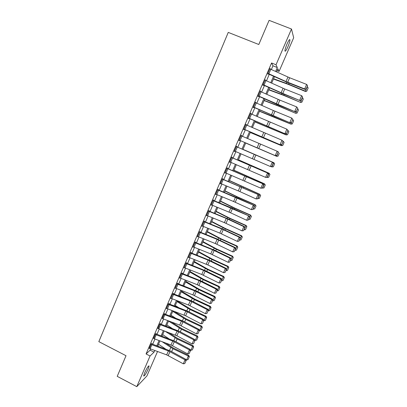 <?xml version="1.0" encoding="UTF-8"?>
<svg xmlns="http://www.w3.org/2000/svg" width="407" height="407" viewBox="0 0 407 407"><rect width="100%" height="100%" fill="white"/><g stroke="black" fill="none" stroke-linecap="round" stroke-linejoin="round"><path stroke-width="0.61" d="M144.663 372.766C147.029 367.801 148.514 365.562 149.12 366.051L148.097 369.246C145.757 374.165 144.276 376.404 143.646 375.951L144.663 372.766M287.016 44.027C288.751 40.237 289.738 38.874 289.977 39.937C289.891 41.382 289.194 43.666 287.881 46.79C286.162 50.554 285.18 51.913 284.931 50.86C285.007 49.445 285.704 47.171 287.016 44.027M157.529 351.495L146.922 375.941L136.788 386.65L117.216 376.348L126.022 355.718L98.83 341.636L228.256 32.397L258.801 44.505L269.103 20.35L291.488 29.019L293.681 37.734L279.075 71.398L277.879 68.803L276.546 71.876M277.101 70.604L279.075 71.398M157.779 345.925L159.061 346.576M271.357 69.526L272.965 65.807L271.581 62.988L146.067 353.948L150.132 350.162L150.651 348.952M152.696 344.215L154.94 339.021M156.98 334.3L159.254 329.044M161.284 324.338L163.583 319.012M165.608 314.326L167.938 308.938M169.953 304.268L172.314 298.809M174.323 294.159L176.709 288.634M178.709 284L181.125 278.408M183.119 273.794L185.567 268.127M187.551 263.533L190.028 257.799M192.002 253.225L194.51 247.42M196.479 242.862L199.018 236.991M200.977 232.453L203.546 226.506M205.499 221.988L208.099 215.969M210.043 211.472L212.673 205.382M214.606 200.9L217.267 194.739M219.195 190.283L221.886 184.045M223.804 179.604L226.531 173.296M228.439 168.874L231.196 162.49M233.099 158.094L235.892 151.628M237.78 147.258L240.598 140.725M242.496 136.335L245.319 129.802M247.247 125.341L250.066 118.819M252.019 114.291L254.833 107.779M256.817 103.185L259.625 96.688M261.64 92.023L264.443 85.536M266.483 80.805L269.281 74.323M270.243 69.027L270.07 68.422L267.73 73.85L267.979 74.278L268.172 73.83L267.801 73.682M265.374 80.311L265.201 79.706L262.871 85.104L263.141 85.49L263.334 85.043L262.963 84.89M260.531 91.534L260.358 90.934L258.038 96.301L258.323 96.642L258.516 96.2L258.15 96.047M255.708 102.701L255.535 102.101L253.23 107.443L253.536 107.738L253.729 107.295L253.363 107.143M250.916 113.812L250.743 113.212L248.448 118.529L248.769 118.778L248.962 118.335L248.596 118.183M246.143 124.863L245.97 124.267L243.691 129.553L244.027 129.762L244.22 129.324L243.854 129.167M241.397 135.857L241.575 135.45L241.224 135.266L238.955 140.522L239.311 140.69L239.499 140.252L239.138 140.094L275.213 155.611L277.147 151.226L278.23 152.493L276.735 155.484L278.23 152.493M237.256 147.049L235.373 151.409L234.432 151.002L236.314 146.642L272.7 162.312L236.681 146.785L236.869 146.347L236.503 146.205L234.244 151.44L234.62 151.562L234.793 151.16M232.555 157.931L230.683 162.271L229.746 161.864L231.619 157.529L267.913 173.148L232 157.626L232.188 157.194L231.807 157.092L229.558 162.296L230.103 162.022M227.879 168.763L226.017 173.077L225.081 172.675L226.943 168.356L263.151 183.933L227.345 168.412L227.528 167.979L227.131 167.923L224.893 173.102L225.437 172.827M223.229 179.533L221.372 183.827L220.441 183.425L222.293 179.131L258.414 194.663L222.71 179.141L222.899 178.714L222.481 178.698L220.253 183.852L220.798 183.582M218.6 190.252L216.753 194.526L215.822 194.124L217.669 189.85L253.698 205.337L237.607 197.995L218.101 189.82L218.284 189.397L217.852 189.423L215.639 194.551L216.178 194.281M213.996 200.921L212.159 205.169L211.228 204.767L213.065 200.519L249.008 215.959L232.992 208.557L213.517 200.448L213.7 200.02L213.248 200.091L211.045 205.194L211.584 204.925M209.412 211.533L207.585 215.761L206.659 215.359L208.486 211.131L226.236 218.432L243.854 226.628L244.337 226.526L228.398 219.068L208.954 211.019L209.137 210.597L208.669 210.704L206.476 215.781L207.01 215.517M204.853 222.09L203.037 226.297L202.111 225.9L203.927 221.688L221.657 228.927L239.194 237.184L239.692 237.042L221.413 228.464L204.411 221.54L204.594 221.118L204.111 221.266L201.928 226.317L202.462 226.058M200.315 232.595L198.509 236.782L197.583 236.386L199.394 232.194L217.094 239.372L234.554 247.685L235.073 247.507L216.875 238.868L199.893 232.005L200.076 231.588L199.572 231.776L197.405 236.803L197.934 236.543M193.427 246.988L193.081 246.825L194.882 242.648L212.561 249.766L229.94 258.135L230.474 257.916L214.754 250.285L195.396 242.419L195.579 242.002L195.06 242.231L192.903 247.232L193.432 246.978M191.31 253.454L189.52 257.6L188.604 257.199L190.39 253.052L208.043 260.104L225.351 268.534L225.9 268.274L210.251 260.587L191.183 252.9L191.102 252.371L190.573 252.64L188.421 257.616L188.924 257.346M186.838 263.802L185.058 267.928L184.142 267.531L185.923 263.405L203.551 270.396L220.782 278.881L221.347 278.586L205.769 270.843L186.732 263.212L186.65 262.683L186.101 262.993L183.964 267.943L184.437 267.669M182.392 274.104L180.616 278.21L179.706 277.813L181.476 273.702L199.084 280.637L216.234 289.173L216.819 288.843L201.307 281.044L182.3 273.473L182.219 272.949L181.654 273.295L179.528 278.22L179.975 277.935M177.966 284.351L176.2 288.436L175.29 288.039L177.055 283.954L194.632 290.827L211.711 299.42L212.306 299.048L196.871 291.198L177.895 283.684L177.808 283.165L177.233 283.547L175.117 288.446L175.539 288.156M173.56 294.551L171.805 298.616L170.899 298.219L172.654 294.154L190.206 300.966L207.209 309.615L207.824 309.203L192.455 301.297L173.504 293.844L173.423 293.325L172.827 293.747L170.726 298.626L171.128 298.331M169.18 304.701L167.435 308.745L166.529 308.348L168.274 304.304L185.806 311.055L202.732 319.754L203.358 319.312L188.059 311.355L169.139 303.958L169.058 303.439L168.447 303.897L166.351 308.75L166.743 308.45M164.82 314.799L163.08 318.823L162.179 318.427L163.914 314.402L181.42 321.098L198.275 329.853L198.916 329.37L183.684 321.357L164.794 314.021L164.713 313.507L164.087 314.001L162.378 318.528M160.48 324.847L158.75 328.851L157.85 328.459L159.58 324.45L177.06 331.089L193.839 339.896L194.495 339.377L179.334 331.313L160.475 324.033L160.389 323.519L159.753 324.053L158.038 328.551M156.161 334.849L154.436 338.833L153.541 338.441L155.26 334.452L172.716 341.035L189.428 349.893L190.1 349.338L175.005 341.224L156.171 333.999L156.085 333.486L155.433 334.055L153.719 338.527M151.862 344.8L150.147 348.768L149.252 348.377L150.966 344.408L168.396 350.931L185.032 359.839L185.719 359.249L170.691 351.083L151.887 343.915L151.806 343.406L151.139 344.012L149.425 348.458M136.788 386.65L150.051 355.993L154.029 352.157L154.762 350.473M146.067 353.948L150.051 355.993M271.581 62.988L276.027 64.769L291.488 29.019M275.615 71.454L277.304 67.547L276.027 64.769M156.807 345.741L159.056 340.552M161.096 335.841L163.37 330.591M165.405 325.89L167.709 320.574M169.734 315.893L172.069 310.51M174.089 305.85L176.45 300.397M178.459 295.757L180.85 290.237M182.855 285.612L185.271 280.026M187.271 275.417L189.718 269.76M191.707 265.171L194.185 259.447M196.164 254.879L198.672 249.084M200.646 244.531L203.185 238.67M205.148 234.137L207.718 228.2M209.676 223.687L212.276 217.679M214.224 213.187L216.855 207.107M218.793 202.635L221.459 196.479M223.387 192.028L226.083 185.801M228.006 181.369L230.733 175.066M232.646 170.655L235.409 164.275M237.306 159.89L240.105 153.434M241.997 149.064L244.821 142.547M246.718 138.161L249.547 131.639M251.475 127.188L254.294 120.67M256.252 116.153L259.066 109.651M261.055 105.062L263.868 98.575M265.883 93.92L268.691 87.439M270.736 82.713L273.535 76.246M274.471 76.669L271.667 83.135M269.622 87.856L266.814 94.332M264.799 98.987L261.986 105.474M259.997 110.063L257.183 116.56M255.225 121.077L252.401 127.589M250.473 132.041L247.644 138.563M245.747 142.949L242.923 149.466M241.03 153.831L238.232 160.282M236.33 164.672L233.567 171.047M231.659 175.453L228.927 181.756M227.009 186.187L224.308 192.409M222.38 196.861L219.714 203.012M217.776 207.484L215.14 213.563M213.197 218.055L210.592 224.059M208.638 228.571L206.064 234.503M204.1 239.036L201.562 244.897M199.588 249.45L197.08 255.24M195.101 259.808L192.618 265.532M190.629 270.121L188.182 275.773M186.182 280.382L183.766 285.963M181.761 290.588L179.37 296.103M177.355 300.748L174.995 306.196M172.975 310.856L170.645 316.239M168.615 320.914L166.31 326.231M164.275 330.927L162.001 336.177M159.956 340.888L157.713 346.077M272.965 65.807L277.304 67.547M150.132 350.162L154.029 352.157M269.938 68.727L270.309 68.88M265.089 79.965L265.461 80.118M260.266 91.148L260.633 91.295M255.464 102.269L255.83 102.422M250.692 113.334L251.053 113.487M245.94 124.344L246.301 124.496M241.214 135.297L241.575 135.45M234.259 151.404L234.62 151.562M229.594 162.22L229.95 162.378M224.949 172.98L225.305 173.138M220.324 183.689L220.68 183.847M215.73 194.343L216.081 194.505M211.152 204.945L211.508 205.103M206.603 215.491L206.949 215.654M202.07 225.987L202.421 226.15M197.563 236.431L197.914 236.594M270.838 69.287L268.885 73.809L267.928 73.397L269.877 68.875L289.636 77.757L306.649 84.417L304.655 88.935L306.283 89.021L307.58 85.684L306.181 88.843M268.885 73.809L285.994 81.537L304.655 88.935L304.914 89.372L288.003 82.707L268.172 73.83M304.914 89.372L306.283 89.021M307.58 85.684L306.649 84.417M273.443 79.039L288.634 84.508L305.342 91.458L305.403 91.168L288.629 84.193L273.57 78.749M306.807 91.061L308.17 87.978L306.807 91.061L305.403 91.168L307.295 86.732M307.351 86.752L308.17 87.978M306.781 91.178L305.342 91.458M265.964 80.571L264.026 85.063L263.064 84.656L265.008 80.159L284.737 88.97L301.668 95.696L299.684 100.193L301.322 100.249L302.599 96.952L301.211 100.097M264.026 85.063L281.11 92.725L299.964 100.585L283.13 93.854L263.334 85.043M299.964 100.585L301.322 100.249M302.599 96.952L301.668 95.696M261.121 91.794L259.188 96.266L258.231 95.854L260.165 91.382L279.863 100.122L296.713 106.919L297.761 108.303L296.382 111.426L297.761 108.303M259.188 96.266L295.039 111.737L278.286 104.94L258.516 96.2M296.265 111.289L294.739 111.391L296.713 106.919L297.649 108.16M295.039 111.737L296.382 111.426M256.298 102.956L254.375 107.407L253.424 107L255.347 102.549L273.346 110.511L291.783 118.081L292.842 119.434L291.468 122.543L292.842 119.434M254.375 107.407L290.135 122.833L253.729 107.295M291.346 122.421L289.82 122.532L291.783 118.081L292.719 119.312M290.135 122.833L291.468 122.543M268.762 89.835L283.852 95.442L300.503 102.406L283.827 95.167L268.869 89.591M301.948 102.045L303.307 98.977L301.948 102.045L300.544 102.157L302.426 97.746M302.482 97.766L303.307 98.977M301.933 102.147L300.503 102.406M264.107 100.58L279.095 106.313L295.691 113.294L279.049 106.085L264.194 100.387M297.115 112.973L298.468 109.921L297.115 112.973L295.711 113.09L297.588 108.7M297.639 108.725L298.468 109.921M297.105 113.054L295.691 113.294M259.473 111.274L290.898 124.135L274.298 116.951L259.539 111.126M292.307 123.845L293.651 120.808L292.307 123.845L290.903 123.972L292.765 119.602M292.821 119.627L293.651 120.808M292.307 123.911L290.898 124.135M251.501 114.067L249.588 118.493L248.641 118.086L250.549 113.655L286.879 129.187L287.947 130.515L286.579 133.603L287.947 130.515M249.588 118.493L285.261 133.872L248.962 118.335M286.447 133.501L284.925 133.613L286.879 129.187L287.815 130.403M285.261 133.872L286.579 133.603M254.863 121.912L286.131 134.915L254.904 121.81M287.525 134.661L288.863 131.639L287.525 134.661L286.116 134.798L287.876 130.408M288.029 130.474L288.863 131.639M287.53 134.707L286.131 134.915M246.728 125.117L244.826 129.523L243.879 129.116L245.782 124.71L282 140.237L283.079 141.529L281.715 144.607L283.079 141.529M244.826 129.523L280.413 144.856L244.22 129.324M281.578 144.521L280.057 144.638L282 140.237L282.941 141.443M280.413 144.856L281.715 144.607M239.143 140.084L241.036 135.704L277.147 151.226L278.088 152.422M276.735 155.484L275.213 155.611L275.585 155.779L239.499 140.252M275.585 155.779L276.877 155.555M236.681 146.785L236.319 146.627M272.064 166.448L270.396 166.524L272.319 162.164L273.26 163.344L271.912 166.392L273.26 163.344M235.373 151.409L270.396 166.524L271.912 166.392M273.412 163.4L272.7 162.312M232 157.626L231.644 157.468M267.277 177.284L265.598 177.381L267.516 173.046L268.457 174.216L267.114 177.249L268.457 174.216M230.683 162.271L265.598 177.381L267.114 177.249M268.615 174.252L267.913 173.148M227.345 168.412L226.989 168.254M262.51 188.065L260.831 188.187L262.734 183.872L263.68 185.027L262.347 188.044L263.68 185.027M226.017 173.077L260.831 188.187L262.347 188.044M263.843 185.053L263.151 183.933M250.274 132.499L281.39 145.645L250.3 132.443M282.763 145.426L284.096 142.414L282.763 145.426L281.359 145.569L283.257 141.27L282.748 141.051M283.257 141.27L284.096 142.414M282.773 145.457L281.39 145.645M245.706 143.035L276.674 156.324L245.711 143.025M278.027 156.135L279.37 153.159L278.027 156.135L276.623 156.288L278.51 152.004L277.66 151.643M278.047 156.146L276.674 156.324M273.341 166.789L274.654 163.812L273.341 166.789L271.907 166.951L271.098 166.6M273.316 166.789L271.907 166.951L273.789 162.693L242.974 149.349L273.85 162.703L274.654 163.812M274.633 163.812L273.85 162.703M268.625 177.391L269.968 174.415L268.625 177.391L266.753 177.36M267.216 177.564L269.088 173.326L238.421 159.844M269.938 174.43L269.088 173.326L269.968 174.415M238.446 159.783L269.169 173.29M263.96 187.942L265.303 184.961L263.96 187.942L262.444 188.075M262.551 188.12L264.413 183.903L233.893 170.294M265.262 184.992L264.413 183.903L265.303 184.961M233.939 170.187L264.514 183.832M222.71 179.141L222.354 178.983M257.773 198.789L256.084 198.937L257.977 194.643L258.923 195.787L257.595 198.789L258.923 195.787M221.372 183.827L239.891 191.6L256.084 198.937L257.595 198.789M259.096 195.792L258.414 194.663M259.315 198.443L260.658 195.462L259.315 198.443L257.855 198.606M257.906 198.626L259.763 194.429L229.39 180.688M260.612 195.508L259.763 194.429L260.658 195.462M229.451 180.54L259.88 194.317M218.101 189.82L217.75 189.662M253.052 209.463L251.358 209.63L253.246 205.357L254.192 206.491L252.874 209.478L254.192 206.491M216.753 194.526L233.618 201.526L251.358 209.63L252.874 209.478M254.375 206.481L253.698 205.337M254.696 208.888L256.039 205.906L254.696 208.888L253.235 209.061M253.286 209.081L255.133 204.904L238.95 197.771L224.903 191.036M255.988 205.967L255.133 204.904L256.039 205.906M224.99 190.842L237.612 196.942L255.265 204.757M213.517 200.448L213.161 200.285M212.159 205.169L230.621 212.815L246.662 220.268L248.54 216.02L249.486 217.14L248.173 220.116L249.486 217.14M249.674 217.114L249.008 215.959M246.662 220.268L248.173 220.116M250.096 219.281L251.445 216.3L250.096 219.281L248.636 219.459M248.687 219.485L250.524 215.328L234.396 208.18L220.441 201.328M251.384 216.376L250.524 215.328L251.445 216.3M220.548 201.094L234.605 208.018L250.676 215.14M208.954 211.019L208.603 210.857M207.585 215.761L224.399 222.634L241.987 230.855L243.854 226.628L244.805 227.737L243.498 230.698L244.805 227.737M244.999 227.696L244.337 226.526M241.987 230.855L243.498 230.698M245.523 229.629L246.866 226.643L245.523 229.629L244.063 229.813M244.114 229.838L245.94 225.702L229.863 218.539L216.005 211.574M246.805 226.735L245.94 225.702L246.108 225.473L246.866 226.643M216.122 211.294L230.092 218.335L246.108 225.473M204.411 221.54L204.06 221.377M203.037 226.297L219.831 233.109L237.337 241.392L239.194 237.184L240.145 238.283L238.843 241.224L240.145 238.283M240.344 238.227L239.692 237.042M237.337 241.392L238.843 241.224M240.969 239.921L242.318 236.935L240.969 239.921L239.509 240.115M239.56 240.14L241.382 236.024L225.356 228.846L211.584 221.769M242.241 237.042L241.382 236.024L241.565 235.755L242.318 236.935M211.721 221.449L225.6 228.607L241.565 235.755M199.893 232.005L199.547 231.842M198.509 236.782L215.278 243.534L232.707 251.872L234.554 247.685L235.511 248.774L234.213 251.704L235.511 248.774M235.714 248.702L235.073 247.507M232.707 251.872L234.213 251.704M236.442 250.163L237.785 247.176L236.442 250.163L234.976 250.366M235.032 250.391L236.838 246.296L220.869 239.107L207.188 231.919M237.708 247.303L236.838 246.296L237.042 245.986L237.785 247.176M207.346 231.552L221.128 238.828L237.042 245.986M195.396 242.419L195.05 242.257M193.081 246.82L210.75 253.907L228.103 262.301L229.94 258.135L230.896 259.213L229.609 262.128L230.896 259.213M231.11 259.127L230.474 257.916M228.103 262.301L229.609 262.128M190.924 252.783L190.593 252.625M189.52 257.6L207.845 264.937L223.519 272.68L225.351 268.534L226.307 269.602L225.025 272.502L226.307 269.602M226.526 269.495L225.9 268.274M223.519 272.68L225.025 272.502M186.472 263.095L186.172 262.953M185.058 267.928L201.76 274.496L218.961 283.002L220.782 278.881L221.739 279.935L220.462 282.819L221.739 279.935M221.963 279.818L221.347 278.586M218.961 283.002L220.462 282.819M182.041 273.356L181.766 273.224M180.616 278.21L197.298 284.717L214.423 293.279L216.234 289.173L217.196 290.222L215.924 293.091L217.196 290.222M217.424 290.084L216.819 288.843M214.423 293.279L215.924 293.091M177.635 283.572L177.381 283.445M176.2 288.436L192.862 294.887L209.91 303.505L211.711 299.42L212.673 300.452L211.411 303.312L212.673 300.452M212.907 300.305L212.306 299.048M209.91 303.505L211.411 303.312M171.805 298.616L188.446 305.006L205.418 313.675L207.209 309.615L208.17 310.638L206.914 313.482L208.17 310.638M208.415 310.475L207.824 309.203M205.418 313.675L206.914 313.482M167.435 308.745L185.623 315.786L200.946 323.799L202.732 319.754L203.693 320.772L202.442 323.601L203.693 320.772M203.943 320.589L203.358 319.312M200.946 323.799L202.442 323.601M163.08 318.823L179.675 325.101L196.5 333.872L198.275 329.853L199.237 330.855L197.995 333.669L199.237 330.855M199.491 330.662L198.916 329.37M196.5 333.872L197.995 333.669M231.934 260.358L233.277 257.366L231.934 260.358L230.469 260.566M230.525 260.592L232.321 256.517L216.402 249.313L202.808 242.017M233.191 257.509L232.321 256.517L232.539 256.171L233.277 257.366M202.986 241.61L216.682 248.998L232.539 256.171M227.447 270.502L228.795 267.511L227.447 270.502L225.982 270.716M226.038 270.741L227.828 266.687L211.961 259.473L198.453 252.065M228.698 267.669L227.828 266.687L228.062 266.305L228.795 267.511M198.647 251.618L212.256 259.117L228.062 266.305M222.98 280.596L224.328 277.605L222.98 280.596L221.52 280.82M221.571 280.845L223.357 276.811L207.539 269.582L194.119 262.067M224.232 277.772L223.357 276.811L223.606 276.389L224.328 277.605M194.332 261.579L207.85 269.19L223.606 276.389M218.539 290.644L219.887 287.652L218.539 290.644L217.079 290.873M217.129 290.898L218.905 286.884L203.139 279.645L189.804 272.018M219.78 287.835L218.905 286.884L219.17 286.426L219.887 287.652M190.033 271.494L203.464 279.212L219.17 286.426M214.118 300.641L215.466 297.644L214.118 300.641L212.652 300.88M184.29 286.167L183.801 285.877M212.708 300.9L214.474 296.907L198.758 289.652L185.511 281.929M215.354 297.848L214.474 296.907L214.754 296.413L215.466 297.644M185.76 281.359L199.099 289.189L214.754 296.413M209.717 310.587L211.065 307.595L209.717 310.587L208.257 310.836M181.527 296.937L179.538 295.716M208.308 310.856L210.063 306.883L194.398 299.618L181.242 291.788M210.948 307.809L210.063 306.883L210.363 306.349L211.065 307.595M181.502 291.178L194.76 299.114L210.363 306.349M205.337 320.492L206.685 317.496L205.337 320.492L203.876 320.741M178.576 307.565L175.29 305.509M203.927 320.767L205.677 316.809L190.064 309.534L176.989 301.597M206.563 317.725L205.677 316.809L205.993 316.244L206.685 317.496M177.269 300.956L190.435 308.999L205.993 316.244M200.977 330.347L202.33 327.35L200.977 330.347L199.455 330.576M175.473 318.071L171.067 315.257M199.567 330.626L201.307 326.689L185.745 319.403L172.756 311.365M202.198 327.589L201.307 326.689L201.638 326.088L202.33 327.35M173.865 311.197L186.136 318.829L201.638 326.088M158.75 328.851L176.887 335.78L192.073 343.9L193.839 339.896L194.8 340.888L193.564 343.691L194.8 340.888M195.065 340.679L194.495 339.377M192.073 343.9L193.564 343.691M196.642 340.15L197.99 337.154L196.642 340.15L194.892 340.283M172.242 328.469L166.86 324.959M195.233 340.44L196.963 336.523L181.451 329.222L168.544 321.087M197.853 337.413L196.963 336.523L197.309 335.887L197.99 337.154M171.266 321.922L181.853 328.617L197.309 335.887M154.436 338.833L170.986 344.999L187.668 353.876L189.428 349.893L190.39 350.875L189.158 353.663L190.39 350.875M190.659 350.651L190.1 349.338M187.668 353.876L189.158 353.663M192.323 349.913L193.676 346.917L192.323 349.913L190.914 350.208L190.354 349.944M168.915 338.761L162.678 334.615M190.914 350.208L192.638 346.306L177.177 339L165.033 331.212M193.534 347.186L192.638 346.306L192.999 345.64L193.676 346.917M168.493 332.509L177.594 338.359L192.999 345.64M150.147 348.768L166.677 354.873L183.282 363.802L185.032 359.839L185.999 360.811L184.773 363.583L185.999 360.811M186.274 360.577L185.719 359.249M183.282 363.802L184.773 363.583M188.029 359.625L189.377 356.629L188.029 359.625L186.62 359.93L185.851 359.564M165.507 348.967L158.511 344.23M186.62 359.93L188.334 356.049L172.919 348.728L162.118 341.692M189.23 356.914L188.334 356.049L188.711 355.342L189.377 356.629M165.573 342.979L173.351 348.051L188.711 355.342M287.953 77.045L285.994 81.537M289.636 77.757L287.678 82.25M288.629 84.193L289.087 83.135M286.197 83.252L286.676 82.163M283.058 88.258L281.11 92.725M284.737 88.97L282.789 93.437M278.19 99.41L276.251 103.856M279.863 100.122L277.92 104.568M273.346 110.511L271.418 114.932M275.015 111.218L273.082 115.644M283.827 95.167L284.213 94.287M281.41 94.215L281.807 93.305M279.049 106.085L279.36 105.377M276.648 105.123L276.969 104.39M274.298 116.951L274.537 116.412M271.907 115.975L272.151 115.42M268.528 121.551L266.605 125.951M270.192 122.258L268.269 126.658M269.571 127.757L269.734 127.391M267.19 126.77L267.358 126.389M263.736 132.534L261.823 136.91M265.389 133.242L263.477 137.622M258.964 143.462L257.061 147.817M260.617 144.17L258.715 148.53M241.982 136.111L240.089 140.491M254.217 154.334L252.325 158.669M255.866 155.042L253.973 159.376M249.496 165.15L247.614 169.465M251.139 165.863L249.252 170.172M244.795 175.916L242.923 180.204M246.433 176.623L244.561 180.917M247.955 177.177L248.122 176.796M245.625 176.15L245.797 175.758M240.12 186.625L238.258 190.893M241.753 187.332L239.891 191.6M243.289 187.851L243.523 187.312M240.969 186.818L241.209 186.258M235.47 197.278L233.618 201.526M237.098 197.99L235.241 202.238M238.644 198.468L238.95 197.771M236.335 197.431L236.645 196.708M230.84 207.88L228.999 212.108M232.468 208.593L230.621 212.815M234.02 209.035L234.396 208.18M231.72 207.987L232.102 207.107M226.236 218.432L224.399 222.634M227.854 219.139L226.017 223.346M229.421 219.546L229.863 218.539M227.131 218.498L227.584 217.46M221.657 228.927L219.831 233.109M223.27 229.64L221.444 233.822M224.847 230.011L225.356 228.846M222.563 228.953L223.087 227.757M217.094 239.372L215.278 243.534M218.707 240.079L216.885 244.246M220.294 240.42L220.869 239.107M218.02 239.357L218.61 238.003M212.561 249.766L210.75 253.907M214.163 250.473L212.352 254.619M195.803 243.05L194.002 247.217M208.043 260.104L206.247 264.229M209.646 260.816L207.845 264.937M203.551 270.396L201.76 274.496M205.148 271.108L203.358 275.208M199.084 280.637L197.298 284.717M200.671 281.344L198.891 285.429M194.632 290.827L192.862 294.887M196.22 291.534L194.444 295.599M190.206 300.966L188.446 305.006M191.789 301.673L190.023 305.718M185.806 311.055L184.045 315.079M187.383 311.767L185.623 315.786M181.42 321.098L179.675 325.101M182.992 321.805L181.242 325.809M215.766 250.778L216.402 249.313M213.502 249.705L214.158 248.199M211.253 261.085L211.961 259.473M209 260.007L209.727 258.348M206.771 271.342L207.539 269.582M204.523 270.258L205.316 268.447M202.304 281.547L203.139 279.645M200.071 280.459L200.926 278.5M197.863 291.702L198.758 289.652M195.635 290.608L196.556 288.502M193.442 301.806L194.398 299.618M191.224 300.712L192.211 298.458M189.046 311.864L190.064 309.534M186.833 310.765L187.881 308.364M184.666 321.876L185.745 319.403M182.468 320.767L183.577 318.223M177.06 331.089L175.32 335.073M178.627 331.797L176.887 335.78M180.311 331.832L181.451 329.222M178.118 330.718L179.294 328.032M172.716 341.035L170.986 344.999M174.282 341.743L172.548 345.706M175.977 341.748L177.177 339M173.789 340.628L175.025 337.8M168.396 350.931L166.677 354.873M169.958 351.638L168.233 355.586M171.657 351.612L172.919 348.728M169.485 350.488L170.782 347.517M149.12 366.051L148.758 365.862M289.977 39.937L289.413 39.718"/></g></svg>
